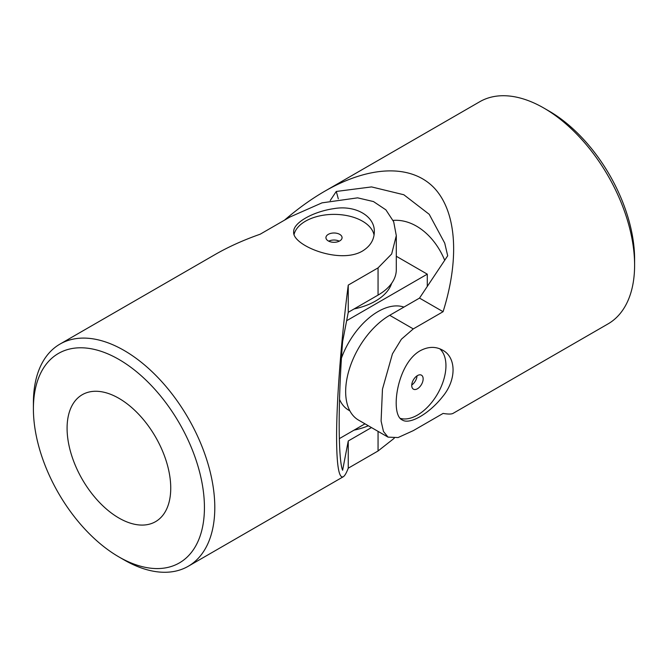<?xml version="1.0" encoding="UTF-8"?>
<svg xmlns="http://www.w3.org/2000/svg" width="668" height="668" viewBox="0 0 668 668"><rect width="100%" height="100%" fill="white"/><g stroke="black" fill="none" stroke-linecap="round" stroke-linejoin="round"><path stroke-width="1" d="M330.217 200.542L336.263 191.457L371.558 186.915L403.831 194.755L429.215 214.311L444.738 243.16L447.694 255.794L419.512 298.095L443.084 311.697L413.283 328.906L401.401 339.21L392.45 353.848L382.463 389.168L381.094 421.074L383.474 431.47L388.033 437.131L398.044 437.565L413.283 430.643L443.084 413.434C448.203 414.26 451.518 414.243 453.038 413.383L608.039 323.896A128.264 74.056 -120 0 0 634.6 265.179L634.6 259.192A120.933 69.823 -120 0 0 549.088 111.08L543.902 108.082A128.264 74.056 -120 0 0 479.766 101.728L324.765 191.223C311.296 199.014 297.886 208.658 284.518 220.148M419.512 298.095L389.711 315.296A62.299 35.972 120 0 0 349.013 370.197A62.299 35.972 120 0 0 358.566 420.122L388.033 437.131M443.084 311.697C460.001 257.84 456.411 210.779 433.59 187.307C410.569 164.094 369.396 165.572 324.765 191.223M634.6 265.179A128.264 74.056 -120 0 0 543.902 108.082M420.105 350.792C428.13 346.492 435.62 346.274 442.583 350.141C456.528 357.413 456.57 380.025 442.583 396.7C429.265 413.659 409.634 425.007 402.278 419.963C389.903 414.928 396.65 363.951 420.105 350.792M338.292 198.855A337.29 194.73 120 0 0 336.263 191.457M444.696 260.286C434.601 235.629 413.809 218.753 393.101 220.398M400.291 418.368A40.314 23.271 120 0 0 437.882 393.31A40.314 23.271 120 0 0 439.711 348.771M417.041 375.842A8.066 4.651 -60 0 1 411.755 384.993M417.442 375.591A8.066 4.651 120 0 0 412.173 382.697A8.066 4.651 120 0 0 413.409 389.16A8.066 4.651 120 0 0 417.442 388.759A8.066 4.651 120 0 0 422.71 381.653A8.066 4.651 120 0 0 421.475 375.191A8.066 4.651 120 0 0 417.442 375.591M364.987 423.829L339.336 438.642M396.299 256.261L427.286 274.156L346.634 320.724M427.286 286.422L427.286 274.156M349.873 410.87L348.738 410.21A58.634 33.851 -60 0 1 339.528 399.38M341.473 358.023A58.634 33.851 -60 0 1 378.055 311.555A58.634 33.851 -60 0 1 403.931 307.088M368.352 425.766A58.634 33.851 180 0 1 354.048 430.15M391.665 283.282A58.634 33.851 180 0 1 354.048 308.958M294.079 234.401A40.314 23.271 180 0 1 321.216 215.58A40.314 23.271 180 0 1 362.507 221.191A40.314 23.271 180 0 1 374.063 235.061M328.297 234.359A8.066 4.651 180 0 1 337.089 233.349A8.066 4.651 180 0 1 342.066 237.649A8.066 4.651 180 0 1 339.703 240.939A8.066 4.651 180 0 1 330.911 241.95A8.066 4.651 180 0 1 325.934 237.649A8.066 4.651 180 0 1 328.297 234.359M204.433 507.546A120.933 69.823 60 0 1 118.912 556.92A120.933 69.823 60 0 1 33.4 408.808A120.933 69.823 60 0 1 118.912 359.434A120.933 69.823 60 0 1 204.433 507.546M170.741 488.099A73.296 42.318 60 0 1 155.56 521.65A73.296 42.318 60 0 1 82.264 479.34A73.296 42.318 60 0 1 82.264 394.704A73.296 42.318 60 0 1 154.341 434.943A73.296 42.318 60 0 1 170.741 488.099M33.4 408.808L33.4 402.821A128.264 74.056 60 0 1 59.961 344.103L214.971 254.617C228.448 246.843 243.511 240.054 260.144 234.226L289.945 217.016L322.018 202.855L357.622 197.845L373.47 201.561L385.904 209.861L393.686 221.768L396.299 235.637L396.299 269.663A62.299 35.972 0 0 1 378.055 295.097L378.055 267.885L391.657 253.99L396.299 235.637M394.204 438.283L378.055 450.983L378.055 431.369M371.466 427.57L348.253 440.972L342.617 470.255C338.05 459.676 338.025 399.973 342.617 341.59L348.253 312.307L348.253 285.094C341.164 339.828 336.538 400.199 336.589 437.231C336.689 465.437 338.91 478.622 343.235 476.777C344.73 475.9 346.408 473.027 348.253 468.185L378.055 450.983M59.961 344.103A128.264 74.056 60 0 1 158.809 378.464A128.264 74.056 60 0 1 214.795 507.546A128.264 74.056 60 0 1 188.234 566.272A128.264 74.056 60 0 1 124.098 559.918L118.912 556.92M348.253 285.094L378.055 267.885M362.507 251.034C370.247 246.233 374.18 239.854 374.314 231.888C374.99 216.181 355.426 204.842 333.992 208.616C312.641 211.672 293.001 222.995 293.686 231.888C291.866 245.114 339.386 264.77 362.507 251.034M348.253 312.307L378.055 295.097M348.253 468.185L348.253 440.972M339.286 241.165A8.066 4.651 0 0 0 328.714 241.165M413.283 328.906L389.711 315.296M343.235 476.777L188.234 566.272"/></g></svg>
